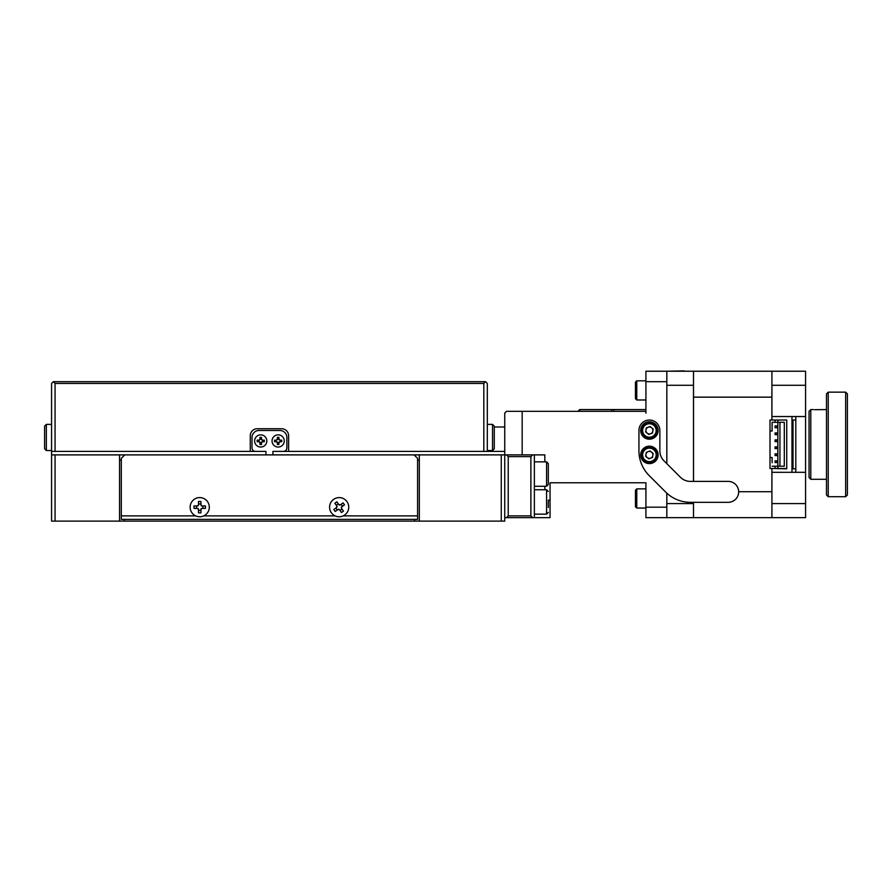 <?xml version="1.0" encoding="UTF-8"?>
<svg xmlns="http://www.w3.org/2000/svg" width="892" height="892" viewBox="0 0 892 892"><rect width="100%" height="100%" fill="white"/><g stroke="black" fill="none" stroke-linecap="round" stroke-linejoin="round"><path stroke-width="1.34" d="M124.267 519.378L124.267 521.118L414.613 521.118L414.613 519.378M494.279 427L504.738 427L504.738 413.063L506.478 411.312L645.919 411.312L645.919 371.228L666.826 371.228L666.826 381.687L645.919 381.687M487.311 451.408L483.821 451.408L483.821 383.426L485.56 381.687L487.311 383.426L487.311 451.408L504.738 451.408L504.738 427M55.059 454.887L55.059 521.118L51.569 521.118L51.569 454.887L124.78 454.887L121.29 458.377L121.29 519.378L417.59 519.378L417.59 458.377L414.1 454.887L419.329 454.887L419.329 521.118L501.248 521.118L501.248 454.887L504.738 454.887L504.738 451.408M51.569 454.887L51.569 383.426L53.319 381.687L485.56 381.687M124.267 521.118L119.55 521.118L119.55 454.887M419.329 454.887L501.248 454.887M506.478 454.887L532.624 454.887L530.885 456.637L508.228 456.637L506.478 454.887L504.738 454.887L504.738 521.118L501.248 521.118M419.329 521.118L414.613 521.118M119.55 460.116L121.29 460.116M417.59 460.116L419.329 460.116M55.059 521.118L119.55 521.118M275.36 440.949A2.788 2.788 0 0 0 275.472 441.707A2.788 2.788 0 0 1 275.472 440.18A2.788 2.788 0 0 0 275.36 440.949M280.835 441.707A2.788 2.788 0 0 0 280.835 440.18A2.788 2.788 0 0 1 280.835 441.707M265.95 454.887L265.95 451.408L250.273 451.408L250.273 435.72A6.969 6.969 0 0 1 257.242 428.74L281.638 428.74A6.969 6.969 0 0 1 288.607 435.72L288.607 451.408L272.93 451.408L272.93 454.887M483.821 451.408L288.607 451.408M483.821 383.426L55.059 383.426L55.059 451.408L51.569 451.408M250.273 451.408L55.059 451.408M53.319 381.687L55.059 383.426M272.93 451.408L283.388 451.408A3.49 3.49 0 0 0 286.867 447.918L286.867 437.459A6.969 6.969 0 0 0 279.898 430.49L258.981 430.49A6.969 6.969 0 0 0 252.012 437.459L252.012 447.918A3.49 3.49 0 0 0 255.491 451.408L265.95 451.408M414.1 454.887L124.78 454.887M492.54 424.391L494.279 426.131L494.279 448.788L492.54 450.527L492.54 424.391L487.311 424.391M46.339 450.527L44.6 448.788L44.6 426.131L46.339 424.391L46.339 450.527L51.569 450.527M259.895 442.41L261.546 442.41M277.334 442.41L278.984 442.41M645.919 507.18L666.826 507.18L666.826 517.639L645.919 517.639L645.919 482.773L550.052 482.773L550.052 517.639L506.478 517.639L508.228 515.888L530.885 515.888L532.624 517.639M508.228 456.637L508.228 515.888M530.885 515.888L530.885 456.637M532.624 454.887L534.364 454.887L534.364 517.639M534.364 454.887L544.822 454.887L544.822 461.855M548.312 500.2L550.052 500.2M666.826 507.18L666.826 493.187L666.826 503.59L693.497 503.59L693.497 502.319M693.497 481.401L693.497 385.277L666.826 385.277L666.826 463.65L666.826 381.687M522.166 411.312L522.166 454.887M506.478 517.639L504.738 517.639M645.919 411.312L645.919 413.163M611.756 411.312L611.756 409.573L613.841 409.573L613.841 411.312M577.938 411.312L579.688 409.573L579.688 411.312M775.07 462.558L776.809 462.558L776.809 460.818L775.07 460.818L775.07 462.558M775.07 455.589L775.07 453.838L776.809 453.838L776.809 455.589L775.07 455.589M775.07 446.87L776.809 446.87L776.809 448.609L775.07 448.609L775.07 446.87M775.07 439.901L776.809 439.901L776.809 441.64L775.07 441.64L775.07 439.901M775.07 432.932L776.809 432.932L776.809 434.672L775.07 434.672L775.07 432.932M775.07 425.952L775.07 427.703L776.809 427.703L776.809 425.952L775.07 425.952L776.809 425.952M771.926 503.59L771.926 517.639L805.565 517.639L805.565 503.59L771.926 503.59L771.926 472.314L791.973 472.314L791.973 416.542L771.926 416.542L771.926 420.032L786.744 420.032L786.744 468.49L770.008 468.49L770.008 457.507L772.104 457.507L772.104 462.736M772.104 425.785L772.104 422.295L777.857 422.295L777.857 466.215L784.302 466.215L784.302 422.295L775.07 422.295L775.07 420.032L770.008 420.032L770.008 431.014L772.104 431.014L772.104 422.295L772.104 431.014M777.857 422.295L777.857 420.032L786.744 420.032L786.744 468.835L771.926 468.49L771.926 472.314M777.066 420.032L777.857 420.032M770.008 431.014L770.008 457.507M775.07 468.49L775.07 466.215L772.104 466.215M777.857 468.49L777.857 466.215L775.07 466.215M779.942 466.215L779.942 422.295M776.809 453.838L775.07 453.838M795.809 468.835L795.809 420.032L793.021 420.032L793.021 468.835L795.809 468.835L795.809 472.314L791.973 472.314M795.809 420.032L795.809 416.542L805.565 416.542L805.565 371.228L771.926 371.228L771.926 385.277L805.565 385.277M805.565 503.59L805.565 416.542M805.565 472.314L795.809 472.314M771.926 377.885L771.892 371.228L693.53 371.228L693.497 377.885L693.53 371.228M693.53 481.401L693.53 397.152L771.892 397.152L771.926 388.165M771.926 500.691L771.892 491.715L738.665 491.715M771.892 491.715L771.892 468.49M771.892 420.032L771.892 397.152M693.497 510.982L693.53 517.639L771.892 517.639L771.892 510.982L771.892 517.639M693.497 385.277L693.497 371.228L666.826 371.228L684.276 370.882M666.826 517.639L693.497 517.639L693.497 503.59M693.53 397.152L693.497 388.165M771.926 416.542L771.926 385.277M791.973 416.542L795.809 416.542M847.4 393.885L847.4 494.982L845.661 496.721L845.661 392.145L847.4 393.885M828.233 496.721L826.483 494.982L826.483 393.885L828.233 392.145L828.233 496.721L845.661 496.721M810.795 479.294L809.055 477.543L809.055 411.312L810.795 409.573L810.795 479.294L826.483 479.294M826.483 409.573L814.675 409.707M534.364 486.263L546.573 486.263L546.573 461.855L548.312 463.606L548.312 483.732M548.312 479.64L548.312 468.478M548.312 501.159L548.312 507.526M278.917 444.528A15.019 7.515 180 0 1 278.159 444.539A15.019 7.515 180 0 1 277.39 444.528L277.39 442.755L276.342 441.707L274.569 441.707A15.019 7.515 -90 0 1 274.569 440.18L276.342 440.18L277.39 439.132L277.39 437.359A15.019 7.515 0 0 1 278.159 437.348A15.019 7.515 0 0 1 278.917 437.359L278.917 439.132L279.965 440.18L281.738 440.18A15.019 7.515 90 0 1 281.738 441.707L279.965 441.707L278.917 442.755L278.917 444.528M284.258 440.949A6.099 6.099 0 0 1 278.159 447.048A6.099 6.099 0 0 1 272.049 440.949A6.099 6.099 0 0 1 278.159 434.85A6.099 6.099 0 0 1 284.258 440.949M279.965 440.18L279.954 440.18A1.048 1.048 0 0 1 278.917 439.143L277.39 439.143A1.048 1.048 0 0 1 276.353 440.18L276.353 440.18M276.342 441.707L276.353 441.707A1.048 1.048 0 0 1 277.39 442.744L278.917 442.744A1.048 1.048 0 0 1 279.954 441.707L279.954 441.707M261.49 444.528A15.019 7.515 180 0 1 260.72 444.539A15.019 7.515 180 0 1 259.962 444.528L259.962 442.755L258.914 441.707A1.048 1.048 0 0 1 259.962 442.744L261.49 442.744L261.49 444.528M266.831 440.949A6.099 6.099 0 0 1 260.72 447.048A6.099 6.099 0 0 1 254.621 440.949A6.099 6.099 0 0 1 260.72 434.85A6.099 6.099 0 0 1 266.831 440.949M260.72 437.348A15.019 7.515 0 0 1 261.49 437.359L261.49 439.132L262.538 440.18L264.311 440.18A15.019 7.515 90 0 1 264.311 441.707L262.538 441.707L261.49 442.744A1.048 1.048 0 0 1 262.527 441.707L262.527 440.18A1.048 1.048 0 0 1 261.49 439.143L259.962 439.143A1.048 1.048 0 0 1 258.925 440.18L259.962 439.143L259.962 437.359A15.019 7.515 0 0 1 260.72 437.348M258.914 441.707L258.925 440.18L257.141 440.18A15.019 7.515 -90 0 0 257.141 441.707L258.914 441.707M343.453 511.105A23.404 11.696 144.5 0 1 342.472 511.83A23.404 11.696 144.5 0 1 341.469 512.521L339.484 509.733L338.023 509.488L335.225 511.473A23.404 11.696 -125.5 0 1 333.809 509.488L336.607 507.503L336.853 506.043L334.857 503.244A23.404 11.696 -35.5 0 1 335.849 502.53A23.404 11.696 -35.5 0 1 336.841 501.828L338.837 504.627L340.298 504.872L343.085 502.876A23.404 11.696 54.5 0 1 344.502 504.872L341.714 506.857L341.469 508.317L343.453 511.105M346.966 501.616A9.589 9.589 0 0 1 344.725 514.985A9.589 9.589 0 0 1 331.356 512.744A9.589 9.589 0 0 1 333.597 499.375A9.589 9.589 0 0 1 346.966 501.616M341.078 504.315L342.495 506.299M340.298 504.872A1.048 1.048 0 0 1 338.837 504.627M336.295 505.262L338.28 503.846M336.853 506.043A1.048 1.048 0 0 1 336.607 507.503M337.243 510.046L335.827 508.05M338.023 509.488A1.048 1.048 0 0 1 339.484 509.733M342.026 509.098L340.03 510.514M341.469 508.317A1.048 1.048 0 0 1 341.714 506.857M200.945 512.867A23.404 11.696 180 0 1 199.719 512.889A23.404 11.696 180 0 1 198.503 512.867L198.503 509.443L197.455 508.395L194.032 508.395A23.404 11.696 -90 0 1 194.032 505.954L197.455 505.954L198.503 504.917L198.503 501.482A23.404 11.696 0 0 1 199.719 501.471A23.404 11.696 0 0 1 200.945 501.482L200.945 504.917L201.993 505.954L205.416 505.954A23.404 11.696 90 0 1 205.416 508.395L201.993 508.395L200.945 509.443L200.945 512.867M209.308 507.18A9.589 9.589 0 0 1 199.719 516.769A9.589 9.589 0 0 1 190.141 507.18A9.589 9.589 0 0 1 199.719 497.591A9.589 9.589 0 0 1 209.308 507.18M202.941 505.954L202.941 508.395M201.993 505.954A1.048 1.048 0 0 1 200.945 504.917M198.503 503.958L200.945 503.958M198.503 504.917A1.048 1.048 0 0 1 197.455 505.954M196.496 508.395L196.496 505.954M197.455 508.395A1.048 1.048 0 0 1 198.503 509.443M200.945 510.402L198.503 510.402M200.945 509.443A1.048 1.048 0 0 1 201.993 508.395M635.461 390.395L635.461 382.122L635.461 386.046L635.461 382.122L636.765 380.817L636.765 399.984L635.461 398.679L635.461 390.395M635.461 394.755L635.461 398.679M635.461 498.461L635.461 490.187L636.765 488.872L636.765 508.05L635.461 506.745L635.461 498.461L635.461 506.745M648.127 438.228A7.838 7.838 0 0 1 641.66 429.219A7.838 7.838 0 0 1 650.669 422.752A7.838 7.838 0 0 1 657.136 431.761A7.838 7.838 0 0 1 648.127 438.228A7.838 7.838 0 0 0 657.136 431.761A7.838 7.838 0 0 0 650.669 422.752M650.056 426.521L653.167 429.063L652.52 433.044L648.752 434.46L645.641 431.906L646.287 427.937L650.056 426.521M649.967 427.045A3.49 3.49 0 0 1 652.844 431.048A3.49 3.49 0 0 1 648.841 433.925A3.49 3.49 0 0 1 645.964 429.922A3.49 3.49 0 0 1 649.967 427.045M640.69 454.887A8.719 8.719 0 0 0 649.398 463.606A8.719 8.719 0 0 0 658.118 454.887A8.719 8.719 0 0 0 649.398 446.178A8.719 8.719 0 0 0 640.69 454.887M640.69 430.49A8.719 8.719 0 0 0 649.398 439.198A8.719 8.719 0 0 0 658.118 430.49A8.719 8.719 0 0 0 649.398 421.771A8.719 8.719 0 0 0 640.69 430.49M728.207 502.319A10.459 10.459 0 0 0 738.665 491.86A10.459 10.459 0 0 0 728.207 481.401L690.352 481.401A13.949 13.949 0 0 1 680.496 477.32L663.938 460.763A13.949 13.949 0 0 1 659.857 450.906L659.857 430.49A10.459 10.459 0 0 0 649.398 420.032A10.459 10.459 0 0 0 638.94 430.49L638.94 450.906A34.855 34.855 0 0 0 649.153 475.559L665.711 492.105A34.855 34.855 0 0 0 690.352 502.319L728.207 502.319M648.127 462.625A7.838 7.838 0 0 1 641.66 453.615A7.838 7.838 0 0 1 650.669 447.148A7.838 7.838 0 0 1 657.136 456.158A7.838 7.838 0 0 1 648.127 462.625A7.838 7.838 0 0 0 657.136 456.158A7.838 7.838 0 0 0 650.669 447.148M650.056 450.917L653.167 453.47L652.52 457.44L648.752 458.856L645.641 456.314L646.287 452.333L650.056 450.917M649.967 451.452A3.49 3.49 0 0 1 652.844 455.455A3.49 3.49 0 0 1 648.841 458.332A3.49 3.49 0 0 1 645.964 454.329A3.49 3.49 0 0 1 649.967 451.452M417.59 515.888L343.152 515.888M335.169 515.888L203.71 515.888M195.727 515.888L121.29 515.888M544.822 486.263L544.822 489.753M534.364 514.149L546.573 514.149L546.573 489.753L548.312 491.492M650.491 423.823A6.757 6.757 0 0 0 642.742 429.398A6.757 6.757 0 0 0 648.306 437.147A6.757 6.757 0 0 0 656.066 431.583A6.757 6.757 0 0 0 650.491 423.823M650.491 448.219A6.757 6.757 0 0 0 642.742 453.794A6.757 6.757 0 0 0 648.306 461.554A6.757 6.757 0 0 0 656.066 455.979A6.757 6.757 0 0 0 650.491 448.219M492.54 450.527L487.311 450.527M46.339 424.391L51.569 424.391M579.688 409.573L611.756 409.573M613.841 409.573L645.919 409.573M828.233 392.145L845.661 392.145M810.795 409.573L813.415 409.573M546.573 486.263L548.312 484.523M534.364 461.855L546.573 461.855M546.573 514.149L548.312 512.409M534.364 489.753L546.573 489.753M645.919 380.817L636.765 380.817M645.919 399.984L636.765 399.984M645.919 488.872L636.765 488.872L635.461 490.187M645.919 508.05L636.765 508.05"/></g></svg>
